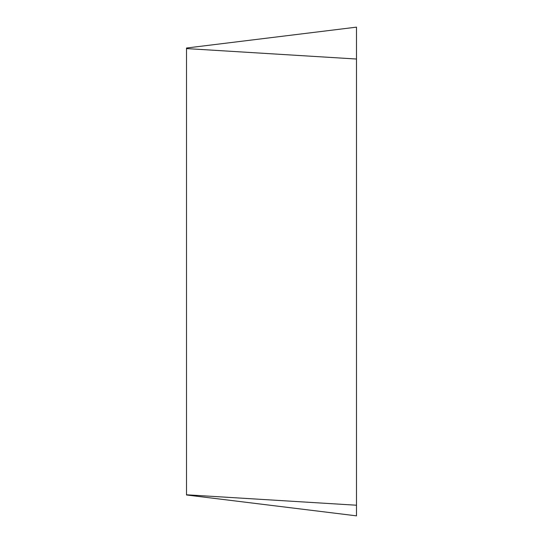 <?xml version="1.0" encoding="UTF-8"?>
<svg xmlns="http://www.w3.org/2000/svg" width="543" height="543" viewBox="0 0 543 543"><rect width="100%" height="100%" fill="white"/><g stroke="black" fill="none" stroke-linecap="round" stroke-linejoin="round"><path stroke-width="0.81" d="M356.493 27.15L356.493 515.85L356.493 505.228L186.507 494.788L186.507 48.022L356.493 27.15L356.493 515.85L186.507 494.978M356.493 59.024L186.507 48.585"/></g></svg>
